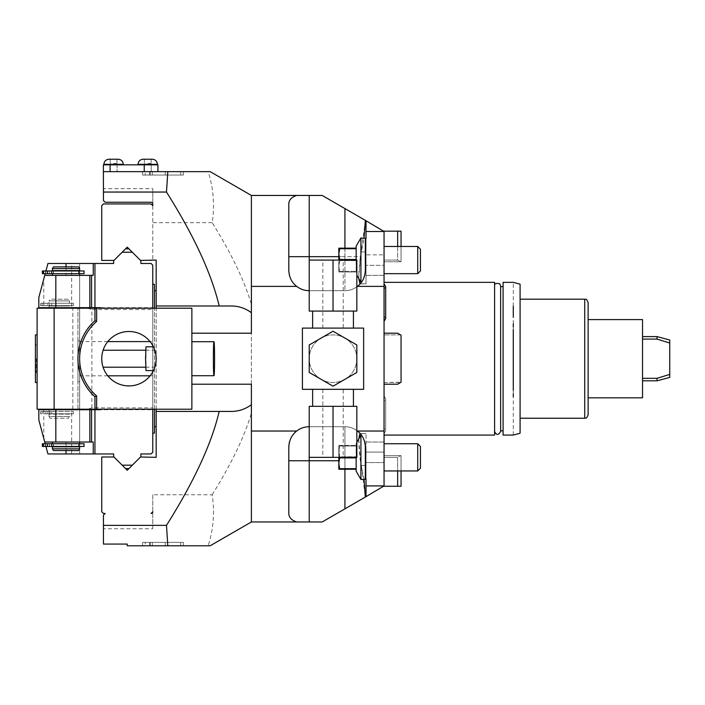 <?xml version="1.0" encoding="UTF-8"?>
<svg xmlns="http://www.w3.org/2000/svg" width="705" height="705" viewBox="0 0 705 705"><rect width="100%" height="100%" fill="white"/><g stroke="black" fill="none" stroke-linecap="round" stroke-linejoin="round"><path stroke-width="0.53" stroke-dasharray="3.52 2.64" d="M366.018 496.664L366.018 462.577L384.049 462.577L366.018 462.577L366.018 479.453L366.018 452.108L384.049 452.108L384.049 442.035L384.049 485.912L384.049 452.108L366.018 452.108L366.018 442.035L366.018 479.083L366.018 449.2L366.018 479.083L365.34 479.083L365.34 447.137C365.058 440.29 362.44 434.923 357.47 431.037A20.41 20.41 0 0 0 344.93 426.728L309.222 426.728A20.41 20.41 0 0 0 296.682 431.037C291.711 434.923 289.094 440.29 288.812 447.137L288.812 513.839C289.094 517.629 291.711 520.334 296.682 521.964L322.194 521.964L366.018 496.664L366.018 433.531L366.018 496.664L384.049 486.256L384.049 231.504L384.049 275.373L384.049 265.309L366.018 265.309L366.018 275.373L366.018 250.319L366.018 282.176L366.018 220.753L366.018 283.877L366.018 220.753L344.93 208.574L344.93 256.673L309.222 256.673L309.222 195.452L251.394 195.452L251.394 333.201M356.157 260.075L356.157 246.212L356.157 260.075L356.157 246.212L360.916 237.964L360.916 282.176L360.916 237.964L366.018 237.964L366.018 250.319L366.018 231.504L366.018 282.176L366.018 238.325L365.34 238.325L365.34 270.279C364.326 277.426 362.67 281.877 360.361 283.639C358.263 283.569 358.263 274.58 360.361 256.673L361.312 251.932L360.361 256.673L344.93 256.673L344.93 248.169M366.018 254.84L366.018 239.85L366.018 254.84L384.049 254.84L366.018 254.84M309.222 195.452L322.194 195.452L344.93 208.574M401.057 246.468L401.057 261.775L400.599 261.775L401.057 261.775L401.057 231.161L384.049 231.161L366.018 220.753M384.049 231.504L366.018 231.504L366.018 265.309L384.049 265.309L384.049 275.373L384.049 231.161L384.049 261.775L384.049 260.075L397.655 260.075L397.655 231.161M384.049 231.161L384.049 260.075L397.655 260.075L400.599 261.775L384.049 261.775L400.599 261.775L397.655 260.075L397.655 246.468M384.049 358.704L384.049 435.064L384.049 358.704M384.049 302.586L384.049 283.859L384.049 302.586M384.049 414.831L384.049 396.104L384.049 414.831M384.049 333.201L397.655 333.201L384.049 333.201L397.655 333.201L401.057 335.166L397.655 333.201L401.057 335.166L401.057 382.251L397.655 384.216L401.057 382.251L401.057 335.166L401.057 382.251L384.049 382.515L384.049 333.201L384.049 384.216L384.049 333.201L384.049 382.515L400.599 382.515L397.655 384.216L384.049 384.216M366.018 231.504L366.018 238.325M356.836 275.109L360.916 282.176L360.916 237.964M356.157 271.416L356.157 259.511L356.157 271.416L339.695 271.416L339.695 271.98L356.157 271.98L338.814 271.98L338.814 266.023L339.695 271.416L338.814 266.023L338.814 271.98L339.695 271.98L339.695 271.416L356.157 271.416L339.695 271.416L339.695 271.98L356.157 271.98L338.814 271.98L338.814 254.117L338.814 266.023L339.695 260.63L338.814 248.169L338.814 254.117L339.695 248.724L356.157 248.724L356.157 260.63L356.157 248.169L356.157 248.724L339.695 248.724L339.695 248.169L356.157 248.169L338.814 248.169L339.695 248.169L338.814 254.117L339.695 259.511L356.157 259.511L339.695 259.511L339.695 260.63L356.157 260.63L339.695 260.63L338.814 266.023L339.695 271.416L338.814 266.023L338.814 271.98L339.695 271.98L339.695 271.416L356.157 271.416M365.331 220.357L361.312 251.932L366.018 251.932L361.312 251.932L364.071 237.964M251.394 384.216L251.394 304.26C244.353 280.519 231.284 253.315 212.179 222.657C214.831 205.781 213.518 188.773 208.231 171.641L210.16 171.641L251.394 195.452M288.812 203.578L288.812 270.279C289.094 277.127 291.711 282.493 296.682 286.38A20.41 20.41 0 0 0 309.222 290.68L309.222 256.673L288.812 256.673L288.812 270.279L288.812 256.673M365.296 271.566L365.172 272.888M365.146 273.064L364.917 274.395M364.608 275.699L364.282 276.757M364.062 277.391L363.886 277.84M362.449 280.74L362.141 281.242M361.832 281.709L361.066 282.775M358.774 278.466L360.361 256.673L338.814 256.673M356.836 286.847A20.41 20.41 0 0 1 344.93 290.68L309.222 290.68L344.93 290.68A20.41 20.41 0 0 0 357.47 286.38C362.44 282.493 365.058 277.127 365.34 270.279M152.765 409.217L152.765 407.869L91.87 407.869L87.711 409.217L191.875 409.217L191.875 308.2L152.765 308.2L152.765 341.59L150.112 341.59M365.34 447.137C364.326 439.99 362.67 435.54 360.361 433.778A20.41 20.41 0 0 0 344.93 426.728A20.41 20.41 0 0 1 356.836 430.561M356.836 358.704A23.811 23.811 0 0 1 333.024 382.515A23.811 23.811 0 0 1 309.222 358.704A23.811 23.811 0 0 1 333.024 334.901A23.811 23.811 0 0 1 356.836 358.704A23.811 23.811 0 0 1 333.024 382.515A23.811 23.811 0 0 1 309.222 358.704A23.811 23.811 0 0 1 333.024 334.901A23.811 23.811 0 0 1 356.836 358.704M191.875 375.712L191.875 341.705L191.875 375.712M156.166 411.429L232.333 411.429M87.711 409.217L37.118 409.217L37.118 308.2L152.765 308.2L152.765 433.363L152.765 284.044L152.765 307.688L152.254 308.2L101.45 308.2L152.254 308.2M101.441 409.217L101.45 409.217A1.357 1.357 0 0 1 100.383 409.728L78.273 409.728L79.639 408.362L78.273 409.728L71.663 409.728L71.663 453.941L79.639 453.941L79.639 263.476L113.646 263.476L113.646 260.753L122.15 252.249L113.99 260.409L101.74 260.409L101.74 205.649L103.441 203.948L151.064 203.948L152.765 205.649L152.765 260.409L140.515 260.409L132.355 252.249L140.859 260.753L140.859 263.476L151.064 263.476L152.765 265.177L152.765 452.24L151.064 453.941L140.859 453.941L140.859 456.664L132.355 465.168L140.515 456.999L156.166 457.342L156.166 260.075L152.765 260.075L152.765 188.649L103.441 188.649L103.441 200.546L105.142 202.247L151.064 202.247A1.701 1.701 0 0 1 152.765 203.948L152.765 188.649M69.434 409.217L49.024 409.217L69.434 409.217L69.434 411.429L49.024 411.429L49.024 409.728M79.639 409.217L52.426 409.217L79.639 409.217M152.765 407.869L152.765 371.879M152.765 370.61L152.765 346.807M152.765 345.538L152.765 341.59M156.166 409.217L156.166 308.2M91.87 407.869L91.87 309.548L152.765 309.548M101.74 358.704C103.221 369.676 103.221 369.676 101.74 358.704A27.213 27.213 0 0 1 128.953 331.5A27.213 27.213 0 0 1 156.166 358.704A27.213 27.213 0 0 1 128.953 385.917A27.213 27.213 0 0 1 101.74 358.704L101.749 359.303M155.893 354.897L155.893 362.511M140.515 456.999L128.953 468.569L132.355 465.168L122.15 465.168L113.99 456.999L101.74 456.999L101.74 511.76L103.441 513.46L105.142 513.46L103.441 515.161L103.441 544.075L127.252 544.075L127.252 545.776L208.231 545.776C213.518 528.635 214.831 511.636 212.179 494.76L152.765 494.76L152.765 528.768L103.441 528.768M151.064 513.46A1.701 1.701 0 0 0 152.765 511.76L151.064 513.46M152.765 528.768L152.765 494.76M107.803 375.818L79.639 375.818L79.639 453.941L113.646 453.941L113.646 456.664L125.552 468.569L128.953 468.569L127.252 470.27L113.99 456.999M359.947 433.531L366.018 433.531L360.361 433.778A20.41 20.41 0 0 0 344.93 426.728L309.222 426.728L309.222 457.342L356.836 457.342L356.836 406.327L333.024 406.327L333.024 457.342M360.969 434.518L361.832 435.699M362.15 436.183L362.467 436.695M364.282 440.66L364.608 441.735M364.917 443.004L365.137 444.247M365.19 444.661L365.305 445.886M364.071 479.453L360.361 460.744L358.774 438.951M384.049 486.256L401.057 486.256L401.057 455.641L384.049 455.641L401.057 455.641L401.057 470.949M397.655 486.256L397.655 457.342L400.599 455.641L397.655 457.342L384.049 457.342L397.655 457.342L397.655 470.949M366.018 457.342L366.018 485.912L366.018 457.342M384.049 485.912L366.018 485.912L366.018 479.083M384.049 431.037L357.47 431.037M356.836 442.308L356.157 443.48L356.157 471.204L356.157 443.48L356.157 457.342L356.157 443.48L360.916 435.232L360.916 479.453L360.916 435.232L360.916 479.453L366.018 479.453L366.018 477.567L366.018 485.912M356.157 468.693L356.157 456.787L356.157 468.693L339.695 468.693L339.695 469.248L356.157 469.248L338.814 469.248L338.814 463.3L339.695 468.693L338.814 463.3L338.814 469.248L339.695 469.248L339.695 468.693L356.157 468.693L339.695 468.693L338.814 463.3L338.814 451.394L338.814 463.3L339.695 457.898L338.814 445.437L338.814 451.394L339.695 446.001L356.157 446.001L356.157 456.787L356.157 445.437L356.157 457.898L356.157 445.437L356.157 446.001L339.695 446.001L339.695 445.437L356.157 445.437L338.814 445.437L339.695 445.437L338.814 451.394L339.695 456.787L356.157 456.787L339.695 456.787L339.695 457.898L356.157 457.898L339.695 457.898L338.814 463.3L339.695 457.898L338.814 451.394L338.814 469.248L339.695 469.248L339.695 468.693M365.34 449.2L365.34 479.083L365.34 449.2L366.018 449.2L365.34 449.2M360.361 433.778C358.263 433.839 358.263 442.828 360.361 460.744L361.312 465.485L366.018 465.485L361.312 465.485L365.331 497.06M344.93 469.248L344.93 426.728L309.222 426.728A20.41 20.41 0 0 0 288.812 447.137M296.682 431.037L251.394 431.037L251.394 304.26M344.93 508.834L344.93 426.728A20.41 20.41 0 0 1 357.787 431.293A20.41 20.41 0 0 0 344.93 426.728L309.222 426.728A20.41 20.41 0 0 0 296.373 431.284A20.41 20.41 0 0 1 309.222 426.728L309.222 460.744L338.814 460.744M384.049 286.38L357.47 286.38M296.682 286.38L251.394 286.38M360.361 283.639A20.41 20.41 0 0 1 344.93 290.68L344.93 256.673L344.93 290.68A20.41 20.41 0 0 0 357.787 286.124A20.41 20.41 0 0 1 344.93 290.68L309.222 290.68A20.41 20.41 0 0 1 288.812 270.279A20.41 20.41 0 0 0 309.222 290.68A20.41 20.41 0 0 1 296.373 286.133A20.41 20.41 0 0 0 309.222 290.68L344.93 290.68A20.41 20.41 0 0 0 360.361 283.639L366.018 283.877L359.947 283.877M103.441 188.649L103.441 171.641L151.214 171.641L103.379 171.641L103.379 164.838L117.074 164.838L103.379 164.838L103.379 171.641L103.379 164.838L157.929 164.838L151.214 164.838L157.929 164.838L157.929 171.641L151.09 171.641L157.929 171.641L151.214 171.641L157.929 171.641L157.929 164.838L157.929 171.641M208.231 171.641L103.441 171.641M145.221 171.641L183.37 171.641L142.56 171.641L165.243 171.641L145.221 171.641L145.221 175.043L142.56 175.043L165.243 175.043L145.221 175.043M149.504 171.641L183.37 171.641L142.56 171.641L149.504 171.641L149.504 175.043L183.37 175.043L142.56 175.043L183.37 175.043L142.56 175.043L149.504 175.043L149.504 171.641M117.074 164.838L151.214 164.838L117.074 164.838L117.074 171.641L117.074 164.838M144.234 171.641L110.095 171.641L144.234 171.641L144.234 164.838M140.515 260.409L128.953 248.847L132.355 252.249L122.15 252.249L125.552 248.847L128.953 248.847L127.252 247.147L113.99 260.409M212.179 222.657L152.765 222.657M212.179 494.76C231.434 463.784 244.512 436.58 251.394 413.156M151.09 171.641L144.366 171.641L151.09 171.641M113.584 164.838L123.278 164.838L113.584 164.838M147.724 164.838L138.03 164.838L147.724 164.838M118.176 159.224L108.993 159.224M113.584 163.437L116.986 163.437L113.584 163.437M152.315 159.224L143.133 159.224M147.724 163.437L151.126 163.437L147.724 163.437M71.663 307.688L43.798 307.688L43.798 278.898L47.931 263.476L71.663 263.476L71.663 307.688L78.273 307.688L79.639 309.046L78.273 307.688L79.639 307.688L52.426 307.688L152.765 307.688M79.639 375.818L79.639 263.476L71.663 263.476M100.383 307.688A1.357 1.357 0 0 1 101.45 308.2L101.441 308.2A1.357 1.357 0 0 0 100.383 307.688L79.639 307.688M69.434 308.2L49.024 308.2L69.434 308.2L69.434 305.988L49.024 305.988L49.024 307.688M79.639 308.2L52.426 308.2L79.639 308.2M156.166 305.988L232.333 305.988M94.946 409.217L94.946 396.73A51.016 51.016 0 0 1 94.946 320.678L94.946 308.2M37.118 358.704L37.118 382.515L37.118 358.704M77.938 409.217L77.938 308.2L77.938 409.217M77.938 340.823L77.938 381.669L77.938 340.832L79.639 340.832L79.639 381.669L79.639 340.832L77.938 340.823M87.711 308.2L91.87 309.548M79.639 409.728L152.765 409.728L152.254 409.217M152.765 375.818L150.112 375.818M41.516 429.971L47.931 453.941L71.663 453.941M43.798 438.519L43.798 409.728L38.819 409.728L38.819 419.933M43.798 409.728L71.663 409.728M91.544 409.728L91.544 442.035M44.741 442.035L93.245 442.035L93.245 453.941M79.639 442.035L52.426 442.035L79.639 442.035M45.931 446.459L45.199 443.736M79.639 443.736L52.426 443.736L78.96 443.736L53.272 443.736L53.272 446.459L42.388 446.459L78.96 446.459L53.272 446.459L53.272 443.736L52.584 443.736L79.639 443.736M78.616 443.736L53.448 443.736L78.616 443.736L78.616 446.459M43.481 443.736L43.481 446.459L42.388 446.459L42.388 443.736L84.054 443.736M47.358 443.736L45.314 443.736L49.394 443.736L45.314 443.736L49.394 443.736L47.358 443.736L47.358 446.459L84.054 446.459M43.481 446.459L47.358 446.459M51.676 443.736L51.676 446.459M53.448 446.459L53.448 443.736M78.616 446.803L53.448 446.803L78.616 446.803M79.639 446.803L52.426 446.803M78.652 450.539L53.413 450.539M79.639 448.838L52.426 448.838M43.798 307.688L38.819 307.688L38.819 297.484M66.032 266.878L66.032 275.373L44.741 275.373M66.032 275.373L93.245 275.373L93.245 263.476M79.639 275.373L52.426 275.373L79.639 275.373M45.931 270.958L45.199 273.672M43.798 278.898L41.516 287.437M91.544 275.373L91.544 307.688M79.639 273.672L52.426 273.672L79.639 273.672M52.584 273.672L78.96 273.672L52.584 273.672M53.448 273.672L78.616 273.672L53.448 273.672L53.448 270.958M53.272 270.958L53.272 273.672L53.272 270.958L78.96 270.958L53.272 270.958M84.054 270.958L42.388 270.958L42.388 273.672L84.054 273.672M47.358 273.672L45.314 273.672L49.394 273.672L45.314 273.672L49.394 273.672L47.358 273.672L47.358 270.958M51.676 270.958L51.676 273.672M78.616 270.614L53.448 270.614L78.616 270.614M78.616 273.672L78.616 270.958M79.639 270.614L52.426 270.614M79.639 268.579L52.426 268.579M78.652 266.878L53.413 266.878M107.803 341.59L79.639 341.59M77.938 340.85L79.639 340.85L77.938 340.85M35.417 334.901L35.417 382.515M36.272 358.704L36.272 372.31L36.272 358.704M35.25 372.31L35.25 345.106M153.426 346.807L153.813 347.653L153.426 346.807M155.144 351.319L154.104 348.323M155.144 351.337L155.311 351.945M156.14 357.514L156.061 356.377L156.14 357.514M156.061 356.342L155.858 354.668L156.061 356.342M155.594 353.143L155.488 352.694L155.594 353.143M155.479 352.65L155.294 351.883L155.479 352.65M101.767 357.514L101.802 356.933L101.767 357.514M101.846 356.342L101.899 355.769L101.846 356.342M101.969 355.214L102.049 354.668L101.969 355.214M102.128 354.139L102.225 353.628L102.128 354.139M102.322 353.143L102.419 352.694L102.322 353.143M156.122 357.25L156.069 356.474M155.329 365.41L154.157 368.962M145.988 370.61L145.988 346.807M153.963 369.438L154.157 368.953M145.697 367.208L154.836 367.102M156.069 360.942L156.122 360.167M101.767 359.894L101.802 360.484M101.846 361.066L101.899 361.639M101.969 362.203L102.049 362.749M102.128 363.278L102.225 363.789M102.322 364.265L102.419 364.723M102.868 366.459L103.106 367.208M156.166 358.704C154.686 369.676 154.686 369.676 156.166 358.704L156.14 359.788M154.809 367.19L155.091 366.265M155.118 366.195L155.25 365.692M155.294 365.534L155.479 364.767M155.488 364.723L155.594 364.265M155.611 364.159L155.849 362.811M155.858 362.749L156.14 359.894M69.434 305.988L49.024 305.988M49.535 305.988L68.923 305.988L49.535 305.988L49.755 303.265L49.755 305.644L68.923 305.644L40.573 305.644L49.755 305.644L49.535 303.265M69.434 303.265L40.573 303.265L42.168 303.265L42.168 305.644L40.573 305.644L45.878 305.644L42.168 305.644L42.168 303.265L73.346 303.265L40.573 303.265L49.755 303.265L49.024 303.265L49.024 300.885L69.434 300.885L49.024 300.885L50.011 299.184L68.447 299.184L69.434 300.885L69.434 303.265L49.024 303.265M51.756 305.644L73.346 305.644L51.756 305.644L51.756 303.265L51.756 305.644M45.878 305.644L43.833 305.644L47.914 305.644L43.833 305.644L47.914 305.644L45.878 305.644L45.878 303.265L43.833 303.265L47.914 303.265L43.833 303.265L47.914 303.265L45.878 303.265L45.878 305.644M40.573 303.265L40.573 305.644L40.573 303.265M68.447 299.184L50.011 299.184M251.394 431.037L251.394 521.964L210.16 545.776L208.231 545.776M251.394 521.964L296.682 521.964M145.221 545.776L183.37 545.776L142.56 545.776L165.243 545.776L145.221 545.776L145.221 542.374L142.56 542.374L165.243 542.374L145.221 542.374M149.504 545.776L183.37 545.776L142.56 545.776L149.504 545.776L149.504 542.374L183.37 542.374L142.56 542.374L183.37 542.374L142.56 542.374L149.504 542.374L149.504 545.776M142.56 545.776L142.56 542.374L142.56 545.776M165.243 545.776L165.243 542.374M183.37 545.776L183.37 542.374L183.37 545.776M152.333 545.776L152.333 542.374M150.306 545.776L150.306 542.374M288.856 445.754A20.41 20.41 0 0 1 288.988 444.467A20.41 20.41 0 0 0 288.856 445.754M288.997 444.379A20.41 20.41 0 0 1 289.226 443.031A20.41 20.41 0 0 0 288.997 444.379M289.543 441.709A20.41 20.41 0 0 1 289.949 440.422A20.41 20.41 0 0 0 289.543 441.709M289.993 440.29A20.41 20.41 0 0 1 290.434 439.18A20.41 20.41 0 0 0 289.993 440.29M291.614 436.818A20.41 20.41 0 0 1 292.293 435.743A20.41 20.41 0 0 0 291.614 436.818M292.311 435.708A20.41 20.41 0 0 1 293.077 434.659A20.41 20.41 0 0 0 292.311 435.708M293.897 433.663A20.41 20.41 0 0 1 294.778 432.72A20.41 20.41 0 0 0 293.897 433.663M294.972 432.526A20.41 20.41 0 0 1 295.703 431.848A20.41 20.41 0 0 0 294.972 432.526M358.448 431.848A20.41 20.41 0 0 1 359.18 432.526A20.41 20.41 0 0 0 358.448 431.848M359.374 432.72A20.41 20.41 0 0 1 360.255 433.663A20.41 20.41 0 0 0 359.374 432.72M147.724 159.224L151.126 159.224L147.724 159.224M113.584 159.224L116.986 159.224L113.584 159.224M142.56 171.641L142.56 175.043L142.56 171.641M165.243 171.641L165.243 175.043M183.37 171.641L183.37 175.043L183.37 171.641M152.333 171.641L152.333 175.043M150.306 171.641L150.306 175.043M417.721 470.949L420.436 468.226L420.436 446.459L420.436 468.226L420.436 446.459L417.721 443.736L417.721 470.949L417.721 443.736L417.721 470.949L384.049 470.949M360.916 479.453L356.157 471.204L356.157 457.342M338.814 457.342L338.814 445.437L338.814 451.394L339.695 446.001L356.157 446.001L339.695 446.001L339.695 445.437L356.157 445.437L338.814 445.437L339.695 445.437L338.814 451.394L339.695 456.787L356.157 456.787L339.695 456.787L339.695 457.342M339.695 457.898L356.157 457.898M339.695 469.248L356.157 469.248M154.465 409.217L154.465 308.2M154.465 433.037L154.465 284.379M69.434 411.429L40.573 411.429L49.755 411.429L49.755 413.809L68.923 413.809L49.755 413.809L49.755 411.429L49.024 411.429M40.573 411.429L40.573 413.809L42.168 413.809L40.573 413.809L40.573 411.429M68.923 413.809L49.535 414.143L49.535 411.429M45.878 413.809L51.756 413.809L43.833 413.809L47.914 413.809L43.833 413.809L47.914 413.809L45.878 413.809L45.878 411.429L73.346 411.429L42.168 411.429L47.914 411.429L43.833 411.429L47.914 411.429L45.878 411.429L45.878 413.809M51.756 413.809L73.346 413.809L51.756 413.809L51.756 411.429L51.756 413.809M68.923 414.143L49.535 414.143M69.434 414.143L49.024 414.143L69.434 414.143L69.434 416.532L68.447 418.232L50.011 418.232L68.447 418.232M50.011 418.232L49.024 416.532L69.434 416.532L49.024 416.532L49.024 414.143M288.856 271.663A20.41 20.41 0 0 0 288.988 272.95A20.41 20.41 0 0 1 288.856 271.663M288.997 273.038A20.41 20.41 0 0 0 289.226 274.386A20.41 20.41 0 0 1 288.997 273.038M289.543 275.699A20.41 20.41 0 0 0 289.949 276.986A20.41 20.41 0 0 1 289.543 275.699M289.993 277.127A20.41 20.41 0 0 0 290.434 278.237A20.41 20.41 0 0 1 289.993 277.127M291.614 280.599A20.41 20.41 0 0 0 293.077 282.758A20.41 20.41 0 0 1 291.614 280.599M293.897 283.754A20.41 20.41 0 0 0 294.778 284.688A20.41 20.41 0 0 1 293.897 283.754M294.972 284.882A20.41 20.41 0 0 0 295.703 285.569A20.41 20.41 0 0 1 294.972 284.882M360.255 283.754A20.41 20.41 0 0 1 359.374 284.688A20.41 20.41 0 0 0 360.255 283.754M359.18 284.882A20.41 20.41 0 0 1 358.448 285.569A20.41 20.41 0 0 0 359.18 284.882M363.639 328.098L302.419 328.098L302.419 389.319L363.639 389.319L363.639 328.098M353.434 328.098L312.623 328.098L353.434 328.098M353.434 389.319L312.623 389.319L353.434 389.319M356.836 344.965L333.024 331.218L309.222 344.965L309.222 372.451L333.024 386.199L356.836 372.451L356.836 344.965M353.434 406.327L312.623 406.327L353.434 406.327M309.222 457.342L309.222 406.327L333.024 406.327M343.229 457.342L322.828 457.342L343.229 457.342L343.229 389.319L322.828 389.319L343.229 389.319M322.828 389.319L322.828 457.342M353.434 311.09L312.623 311.09L353.434 311.09M333.024 311.09L356.836 311.09L356.836 260.075L333.024 260.075L333.024 311.09L309.222 311.09L309.222 260.075L333.024 260.075M343.229 260.075L322.828 260.075L343.229 260.075L343.229 328.098L322.828 328.098L343.229 328.098M322.828 328.098L322.828 260.075M417.721 273.672L420.436 270.958L420.436 249.191L420.436 270.958L420.436 249.191L417.721 246.468L417.721 273.672L417.721 246.468L417.721 273.672L384.049 273.672M494.584 282.352L494.584 286.6M494.584 435.064L494.584 285.957M500.568 358.704L500.568 430.817L500.568 358.704M494.654 358.704L494.654 430.817L494.654 358.704M503.088 435.064L503.088 282.352M513.293 329.605L513.293 326.864M513.293 323.798L513.293 317.365M513.293 306.155L513.293 282.352M520.096 433.24L520.096 284.177M520.096 358.704L520.096 418.232L520.096 358.704M513.293 435.064L513.293 396.659M513.293 393.875L513.293 390.35M588.12 414.831L588.12 302.586M588.12 319.594L588.12 397.823M642.537 319.594L642.537 397.823M642.537 378.321L642.537 339.096L642.537 380.815L642.537 378.321L657.06 378.321L657.06 380.815M642.537 339.096L642.537 336.602L642.537 339.096L657.06 339.096L657.06 336.602M669.75 377.413L669.75 340.004M660.277 340.074L667.177 342.216M400.599 334.901L384.049 334.901L400.599 334.901M339.695 260.075L338.814 266.023L339.695 260.63L338.814 254.117L338.814 260.075M356.157 248.724L339.695 248.724L338.814 254.117L338.814 248.169L356.157 248.169M339.695 260.63L356.157 260.63L339.695 260.63M339.695 259.511L356.157 259.511M339.695 248.724L339.695 248.169M365.34 268.217L366.018 268.217L365.34 268.217M288.812 460.744L309.222 460.744L309.222 521.964M151.214 171.641L151.214 164.838L151.214 171.641M110.095 171.641L110.095 164.838M123.278 164.838L123.278 164.327L103.891 164.327L123.278 164.327L103.891 164.327L103.891 164.838M157.418 164.838L157.418 164.327L138.03 164.327L157.418 164.327L138.03 164.327L138.03 164.838M66.032 442.035L66.032 450.539M43.481 270.958L43.481 273.672M180.718 545.776L180.718 542.374M180.718 171.641L180.718 175.043M42.168 411.429L42.168 413.809L42.168 411.429M309.222 260.075L309.222 290.68M584.718 418.232L584.718 299.184M361.506 282.176L360.916 282.176M384.049 275.373L366.018 275.373L384.049 275.373M384.049 442.035L366.018 442.035L384.049 442.035M360.916 435.232L361.506 435.232M116.986 159.224L116.986 163.437L114.554 164.838L116.986 163.437L116.986 159.224M110.183 159.224L110.183 163.437L112.615 164.838L110.183 163.437L110.183 159.224M151.126 159.224L151.126 163.437L148.693 164.838L151.126 163.437L151.126 159.224M144.322 159.224L144.322 163.437L146.755 164.838L144.322 163.437L144.322 159.224M72.835 409.217L72.835 308.2M78.96 443.736L78.96 446.459M45.314 443.736L45.314 446.459L45.314 443.736M49.394 443.736L49.394 446.459L49.394 443.736M78.96 270.958L78.96 273.672M45.314 270.958L45.314 273.672L45.314 270.958M49.394 270.958L49.394 273.672L49.394 270.958M77.938 381.669L79.639 381.669M35.417 372.31L36.272 372.31L35.417 373.165M35.417 345.106L36.272 345.106L35.417 344.251M145.697 350.2L154.8 350.2M73.346 303.265L73.346 305.644M43.833 303.265L43.833 305.644L43.833 303.265M47.914 303.265L47.914 305.644L47.914 303.265M384.049 443.736L417.721 443.736M73.346 411.429L73.346 413.809M43.833 411.429L43.833 413.809L43.833 411.429M47.914 411.429L47.914 413.809L47.914 411.429M384.049 246.468L417.721 246.468M500.638 286.6L500.638 430.817M494.584 430.817L494.584 431.46M384.049 289.235L385.679 286.547L385.679 302.586M384.049 315.937L385.679 318.625M384.049 396.104L385.679 398.792L385.679 414.831L385.679 398.792L384.049 401.48M384.049 433.549L385.679 430.861L385.679 414.831L385.679 430.861L384.049 428.182"/><path stroke-width="1.06" d="M357.47 286.38L384.049 286.38L384.049 231.504L366.018 231.504L366.018 238.325L365.34 238.325L365.34 270.279C365.058 277.127 362.44 282.493 357.47 286.38A20.41 20.41 0 0 1 356.836 286.847M384.049 231.504L366.018 220.753L366.018 231.504M356.157 260.075L356.157 246.212L360.916 237.964L360.916 282.176L361.506 282.176M366.018 238.325L360.916 237.964M366.018 220.753L365.331 220.357L364.071 237.964M309.222 290.68A20.41 20.41 0 0 1 296.682 286.38L251.394 286.38L251.394 195.452L322.194 195.452L365.331 220.357M384.049 231.161L401.057 231.161L401.057 246.468M366.018 496.664L384.049 485.912L366.018 485.912L366.018 496.664L365.331 497.06L364.071 479.453M384.049 286.38L384.049 485.912M397.655 231.161L397.655 246.468M251.394 195.452L210.16 171.641L167.808 171.641L166.486 192.051L103.441 192.051L103.379 164.838L157.929 164.838L157.929 171.641M251.394 286.38L251.394 312.729C245.754 308.508 239.4 306.261 232.333 305.988L219.193 305.988C211.412 273.373 193.849 235.391 166.486 192.051M296.682 286.38C291.711 282.493 289.094 277.127 288.812 270.279L288.812 203.578C289.094 199.788 291.711 197.083 296.682 195.452C291.711 197.083 289.094 199.788 288.812 203.578M365.34 270.279L365.296 271.566M364.917 274.395L364.608 275.699M364.282 276.757L364.062 277.391M363.886 277.84L363.198 279.374M363.154 279.453L362.449 280.74M362.141 281.242L361.832 281.709M360.969 282.899L359.947 283.877L358.774 278.466M356.836 430.561A20.41 20.41 0 0 1 357.47 431.037L384.049 431.037M191.875 384.216L251.394 384.216L251.394 431.037L296.682 431.037A20.41 20.41 0 0 1 309.222 426.728M191.875 308.2L191.875 409.217L37.118 409.217L37.118 308.2L191.875 308.2M251.394 404.688C245.754 408.909 239.4 411.156 232.333 411.429L156.166 411.429L156.166 409.217M152.765 371.879L152.765 370.61M152.765 346.807L152.765 345.538M152.254 308.2L152.765 307.688L152.765 308.2L152.765 265.177L151.064 263.476L140.859 263.476L140.859 260.753L127.252 247.147L122.15 252.249L125.552 248.847L128.953 248.847L132.355 252.249L122.15 252.249L113.646 260.753L113.646 263.476L94.946 263.476L94.946 307.688L89.843 307.688L89.843 275.373L93.245 275.373L93.245 263.476L94.946 263.476M152.765 409.217L152.765 452.24L151.064 453.941L140.859 453.941L140.859 456.664L127.252 470.27L113.646 456.664L113.646 453.941L47.931 453.941L45.931 446.459M140.515 456.999L156.166 457.342L156.166 411.429M219.193 305.988L156.166 305.988L156.166 260.075L140.515 260.409M156.166 305.988L156.166 308.2M113.99 456.999L101.74 456.999L101.74 511.76L103.441 513.46L105.142 513.46L103.441 515.161L103.441 544.075L127.252 544.075L127.252 545.776L210.16 545.776L251.394 521.964L251.394 431.037M128.953 468.569L132.355 465.168L122.15 465.168L125.552 468.569L128.953 468.569M103.441 525.366L166.486 525.366C194.104 481.462 211.676 443.48 219.193 411.429M152.765 511.76A1.701 1.701 0 0 1 151.064 513.46L152.765 511.76M166.486 525.366L167.808 545.776M365.331 497.06L322.194 521.964L251.394 521.964M296.682 521.964C291.711 520.334 289.094 517.629 288.812 513.839L288.812 447.137C289.094 440.29 291.711 434.923 296.682 431.037M358.774 438.951L359.947 433.531L360.969 434.518M361.832 435.699L362.15 436.183M362.467 436.695L363.145 437.937M363.216 438.087L363.895 439.603M364.062 440.035L364.282 440.66M364.608 441.735L364.917 443.004M365.305 445.886L365.34 447.137C365.058 440.29 362.44 434.923 357.47 431.037M384.049 486.256L401.057 486.256L401.057 470.949M397.655 470.949L397.655 486.256M167.808 171.641L103.441 171.641M113.99 260.409L101.74 260.409L101.74 205.649L103.441 203.948L151.064 203.948L152.765 205.649L152.765 203.948A1.701 1.701 0 0 0 151.064 202.247L105.142 202.247L103.441 200.546L103.441 192.051M93.245 263.476L66.032 263.476L66.032 266.878M45.931 270.958L47.931 263.476L66.032 263.476M79.639 307.847L101.441 308.2A1.357 1.357 0 0 0 100.383 307.688L94.946 307.688M251.394 312.729L251.394 333.201L191.875 333.201M101.74 358.704A27.213 27.213 0 0 1 128.953 331.5A27.213 27.213 0 0 1 156.166 358.704A27.213 27.213 0 0 1 128.953 385.917A27.213 27.213 0 0 1 101.74 358.704M94.946 308.2L94.946 320.678A51.016 51.016 0 0 0 94.946 396.73L96.638 395.963A49.315 49.315 0 0 1 96.638 321.445L96.638 308.2M94.946 396.73L94.946 409.217M94.946 320.678L96.638 321.445M79.639 409.57L101.441 409.217A1.357 1.357 0 0 1 100.383 409.728L94.946 409.728L94.946 453.941M150.112 375.818L107.803 375.818M152.765 409.728L152.254 409.217M91.544 409.728L91.544 442.035L89.843 442.035L89.843 409.728L94.946 409.728M89.843 409.728L38.819 409.728L38.819 419.933L41.516 429.971M91.544 442.035L93.245 442.035L93.245 453.941M45.199 443.736L44.741 442.035L89.843 442.035M44.741 442.035L38.819 419.933M79.639 443.736L79.639 442.035M52.426 443.736L52.426 442.035M42.388 443.736L42.388 446.459L84.054 446.459L84.054 443.736L42.388 443.736M51.676 443.736L51.676 446.459M79.639 446.803L52.426 446.803L52.426 448.838L79.639 448.838L79.639 446.803M52.426 448.838L53.413 450.539L78.652 450.539L79.639 448.838M79.639 409.728L79.639 409.217M52.426 409.728L52.426 409.217M41.516 287.437L38.819 297.484L38.819 307.688L89.843 307.688M91.544 307.688L91.544 275.373M38.819 297.484L44.741 275.373L89.843 275.373M45.199 273.672L44.741 275.373M52.426 275.373L52.426 273.672M79.639 275.373L79.639 273.672M42.388 270.958L42.388 273.672L84.054 273.672L84.054 270.958L42.388 270.958M51.676 270.958L51.676 273.672M79.639 270.614L52.426 270.614L52.426 268.579L79.639 268.579L79.639 270.614M52.426 268.579L53.413 266.878L78.652 266.878L79.639 268.579M150.112 341.59L107.803 341.59M52.426 308.2L52.426 307.688M79.639 308.2L79.639 307.688M37.118 382.515L35.417 382.515L35.417 334.901L37.118 334.901M35.417 345.106L35.417 372.31M153.434 346.825L145.988 346.807L145.574 358.704L145.988 370.61L153.434 370.592M154.104 348.323L154.316 348.852M155.364 352.156L155.514 352.782M155.514 352.8L155.664 353.496M155.382 352.218L155.787 354.192M155.787 354.218L155.893 354.897M154.827 350.27L155.373 352.192M101.749 358.114L101.767 357.514L101.749 358.114M101.802 356.933L101.846 356.342L101.802 356.933M101.899 355.769L101.969 355.214L101.899 355.769M102.049 354.668L102.128 354.139L102.049 354.668M102.225 353.628L102.322 353.143L102.225 353.628M103.097 350.226L145.697 350.2M156.122 360.167L156.122 357.25M156.069 356.474L155.937 355.214M155.911 355.003L155.682 353.628M154.809 350.235L154.465 349.239M155.893 362.511L155.673 363.859M155.664 363.912L155.329 365.41M154.465 368.177L154.651 367.657M154.659 367.631L154.809 367.19M154.836 367.102L155.021 366.503M155.029 366.485L155.373 365.216M155.382 365.19L155.673 363.842M155.682 363.789L155.796 363.154M155.805 363.128L155.911 362.405M155.937 362.194L156.069 360.942M101.749 359.303L101.767 359.894M101.802 360.484L101.846 361.066M101.899 361.639L101.969 362.203M102.049 362.749L102.128 363.278M102.225 363.789L102.322 364.265M49.024 308.2L49.024 307.688M288.812 447.137A20.41 20.41 0 0 1 288.856 445.754A20.41 20.41 0 0 0 288.812 447.137M289.226 443.031A20.41 20.41 0 0 1 289.543 441.709A20.41 20.41 0 0 0 289.226 443.031M290.434 439.18A20.41 20.41 0 0 1 290.901 438.149A20.41 20.41 0 0 0 290.434 439.18M290.989 437.972A20.41 20.41 0 0 1 291.614 436.818A20.41 20.41 0 0 0 290.989 437.972M293.077 434.659A20.41 20.41 0 0 1 293.897 433.663A20.41 20.41 0 0 0 293.077 434.659M295.703 431.848A20.41 20.41 0 0 1 296.373 431.284A20.41 20.41 0 0 0 295.703 431.848M357.787 431.293A20.41 20.41 0 0 1 358.448 431.848A20.41 20.41 0 0 0 357.787 431.293M152.315 159.224C155.408 159.533 157.109 161.233 157.418 164.327L138.03 164.327C138.339 161.233 140.039 159.533 143.133 159.224L152.315 159.224C155.408 159.533 157.109 161.233 157.418 164.327L157.418 164.838M118.176 159.224C121.269 159.533 122.97 161.233 123.278 164.327L103.891 164.327C104.199 161.233 105.9 159.533 108.993 159.224L118.176 159.224C121.269 159.533 122.97 161.233 123.278 164.327L123.278 164.838M366.018 485.912L366.018 479.083L360.916 479.453L360.916 435.232L361.506 435.232M366.018 479.083L365.34 479.083L365.34 447.137M417.721 470.949L417.721 443.736L420.436 446.459L420.436 468.226L417.721 470.949L384.049 470.949M356.157 457.342L356.157 471.204L360.916 479.453M339.695 457.342L338.814 463.3L339.695 469.248L356.157 469.248M339.695 468.693L356.157 468.693M339.695 469.248L338.814 469.248L338.814 457.342M339.695 457.898L356.157 457.898M154.465 308.2L154.465 284.379L152.765 284.044M154.465 409.217L154.465 433.037L152.765 433.363M49.024 409.728L49.024 409.217M191.875 375.712L213.968 375.712A17.008 0.59 90 0 0 214.567 358.704A17.008 0.59 90 0 0 213.968 341.705L191.875 341.705M213.968 375.712A17.008 0.59 -90 0 1 213.377 358.704A17.008 0.59 -90 0 1 213.968 341.705M288.812 270.279A20.41 20.41 0 0 0 288.856 271.663A20.41 20.41 0 0 1 288.812 270.279M289.226 274.386A20.41 20.41 0 0 0 289.543 275.699A20.41 20.41 0 0 1 289.226 274.386M290.434 278.237A20.41 20.41 0 0 0 290.901 279.268A20.41 20.41 0 0 1 290.434 278.237M290.989 279.444A20.41 20.41 0 0 0 291.614 280.599A20.41 20.41 0 0 1 290.989 279.444M293.077 282.758A20.41 20.41 0 0 0 293.897 283.754A20.41 20.41 0 0 1 293.077 282.758M295.703 285.569A20.41 20.41 0 0 0 296.373 286.133A20.41 20.41 0 0 1 295.703 285.569M358.448 285.569A20.41 20.41 0 0 1 357.787 286.124A20.41 20.41 0 0 0 358.448 285.569M363.639 328.098L302.419 328.098L302.419 389.319L363.639 389.319L363.639 328.098M356.836 344.965L333.024 331.218L309.222 344.965L309.222 372.451L333.024 386.199L356.836 372.451L356.836 344.965M353.434 406.327L353.434 389.319M312.623 406.327L312.623 389.319M333.024 406.327L333.024 457.342L356.836 457.342L356.836 406.327L309.222 406.327L309.222 521.964M333.024 457.342L309.222 457.342M312.623 311.09L312.623 328.098M353.434 311.09L353.434 328.098M333.024 311.09L309.222 311.09L309.222 260.075L333.024 260.075L333.024 311.09L356.836 311.09L356.836 260.075L333.024 260.075M384.049 435.064L494.584 435.064L494.584 282.352L384.049 282.352M503.088 358.704L503.088 282.352L513.293 282.352L520.096 284.177L520.096 433.24L513.293 435.064L503.088 435.064L503.088 358.704M513.293 358.704L513.293 329.605M513.293 326.864L513.293 323.798M513.293 317.365L513.293 306.155M513.293 396.659L513.293 393.875M513.293 390.35L513.293 387.133M513.293 387.071L513.293 358.933M584.718 418.232L584.718 299.184C585.837 300.11 586.058 297.413 588.12 302.586L588.12 414.831C586.058 420.004 585.837 417.307 584.718 418.232L520.096 418.232M588.12 358.704L588.12 319.594L642.537 319.594L642.537 397.823L588.12 397.823L588.12 358.704M642.537 378.321L657.06 378.321L657.06 380.815L669.75 377.413L669.75 374.39L657.06 378.321L669.75 374.39L669.75 343.027L657.06 339.096L642.537 339.096M660.277 340.074L657.06 339.096L657.06 336.602L669.75 340.004L669.75 343.027L667.177 342.216M384.049 384.216L397.655 384.216L401.057 382.251L401.057 335.166L397.655 333.201L384.049 333.201M417.721 273.672L417.721 246.468L420.436 249.191L420.436 270.958L417.721 273.672L384.049 273.672M356.157 248.169L338.814 248.169L338.814 254.117L339.695 259.511L356.157 259.511M338.814 260.075L338.814 254.117L339.695 248.724L356.157 248.724M339.695 248.169L339.695 248.724M339.695 259.511L339.695 260.075M309.222 195.452L309.222 260.075M288.812 256.673L338.814 256.673M344.93 248.169L344.93 208.574M344.93 508.834L344.93 469.248M144.234 171.641L144.234 164.838M96.638 409.217L96.638 395.963M54.126 308.2L54.126 409.217M66.032 450.539L66.032 453.941M55.827 442.035L55.827 409.728M47.358 443.736L47.358 446.459M43.481 443.736L43.481 446.459M55.827 307.688L55.827 275.373M43.481 270.958L43.481 273.672M47.358 270.958L47.358 273.672M288.812 460.744L338.814 460.744M110.095 171.641L110.095 164.838M103.106 367.208L145.697 367.208M143.133 159.224C140.039 159.533 138.339 161.233 138.03 164.327L138.03 164.838M108.993 159.224C105.9 159.533 104.199 161.233 103.891 164.327L103.891 164.838M384.049 443.736L417.721 443.736M356.836 442.308L360.916 435.232M156.166 290.68L154.465 290.68M156.166 426.728L154.465 426.728M503.088 430.817L500.638 430.817L500.638 431.46L500.638 285.957L499.792 283.851C496.091 282.872 494.355 283.577 494.584 285.957M503.088 286.6L500.638 286.6L500.638 285.957M494.584 431.46C496.408 435.355 498.426 435.355 500.638 431.46M584.718 299.184L520.096 299.184M657.06 336.602L642.537 336.602M657.06 380.815L642.537 380.815M384.049 283.859L385.679 286.547L385.679 318.625L384.049 321.313M385.679 302.586L385.679 318.625M384.049 246.468L417.721 246.468M356.836 275.109L360.916 282.176"/></g></svg>
